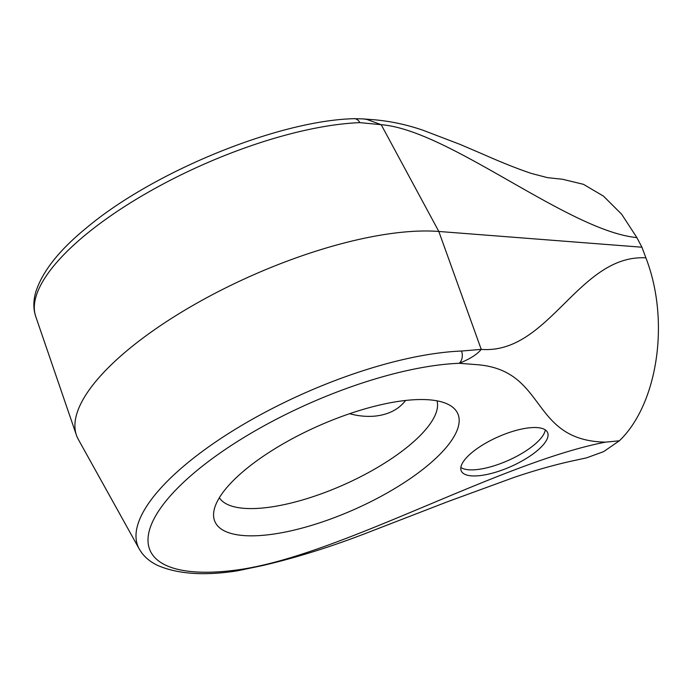 <?xml version="1.0" encoding="UTF-8"?>
<svg xmlns="http://www.w3.org/2000/svg" width="692" height="692" viewBox="0 0 692 692"><rect width="100%" height="100%" fill="white"/><g stroke="black" fill="none" stroke-linecap="round" stroke-linejoin="round"><path stroke-width="1.04" d="M645.887 257.848C670.479 321.27 657.443 404.439 619.392 440.769L603.632 451.625L586.582 457.844L571.583 461.106C553.643 465.085 534.458 470.517 514.052 477.411L447.897 501.596L367.288 532.762C331.433 546.68 296.565 557.605 262.683 565.537L237.097 570.874A9.446 5.666 81.8 0 0 239.371 569.637C340.646 555.088 499.97 462.429 605.509 442.145C529.51 440.622 547.554 370.298 477.151 364.684L459.177 363.291A9.446 6.738 -92.3 0 0 461.538 351.034L481.234 349.382C548.981 354.633 578.711 254.18 645.887 257.848L641.925 247.217L636.874 237.607C568.348 230.912 448.944 129.949 381.197 124.698L359.849 122.631A213.257 72.937 156 0 0 138.504 197.921A213.257 72.937 156 0 0 35.742 316.529L76.414 435.13A224.346 76.734 -24 0 1 198.128 302.465A224.346 76.734 -24 0 1 438.823 231.465L641.925 247.217M243.368 569.741L239.371 569.637A203.846 69.719 156 0 1 183.674 482.186A203.846 69.719 156 0 1 459.177 363.291C469.626 359.2 476.978 354.563 481.234 349.382L438.823 231.465L381.197 124.698L366.812 119.405L362.833 118.886L374.268 119.777C390.573 121.195 406.81 124.681 422.968 130.226L460.189 144.446L482.359 153.944C501.7 162.499 518.048 169.004 531.395 173.441L547.424 177.636L562.501 179.254L583.442 184.323L603.45 196.104L621.598 214.157L636.874 237.607M539.812 448.381A47.229 16.158 156 0 0 547.58 432.526A47.229 16.158 156 0 0 497.859 436.981A47.229 16.158 156 0 0 461.279 470.949A47.229 16.158 156 0 0 494.174 472.671A47.229 16.158 156 0 0 539.812 448.381M236.828 477.134A132.89 45.456 -24 0 1 352.462 412.743A132.89 45.456 -24 0 1 451.184 406.118A132.89 45.456 -24 0 1 354.858 509.208A132.89 45.456 -24 0 1 213.793 511.812A132.89 45.456 -24 0 1 236.828 477.134M219.364 497.721A119.258 40.785 156 0 0 343.941 484.677A119.258 40.785 156 0 0 436.989 400.824M349.65 413.686C357.972 416.022 366.379 416.835 374.874 416.126C388.42 414.69 398.661 409.465 405.607 400.46M461.538 351.034A213.257 72.937 -24 0 0 234.96 429.49A213.257 72.937 -24 0 0 139.23 548.972L78.308 439.385A224.346 76.734 -24 0 1 76.414 435.13M619.392 440.769A2708.324 1815.22 -133.2 0 1 605.509 442.145M354.166 118.687A9.446 6.738 87.7 0 1 359.849 122.631M460.855 467.489A47.229 16.158 156 0 0 495.913 465.214A47.229 16.158 156 0 0 537.104 442.292A47.229 16.158 156 0 0 545.296 429.896M139.23 548.972L141.566 552.605C145.519 557.899 150.813 562.138 157.421 565.321C177.61 574.118 204.175 575.969 237.105 570.874M35.742 316.529L34.6 312.369C33.32 305.881 33.709 299.117 35.759 292.067C42.35 271.446 59.296 250.011 86.595 227.78C153.131 171.754 278.322 120.529 354.105 118.687L362.824 118.886"/></g></svg>
